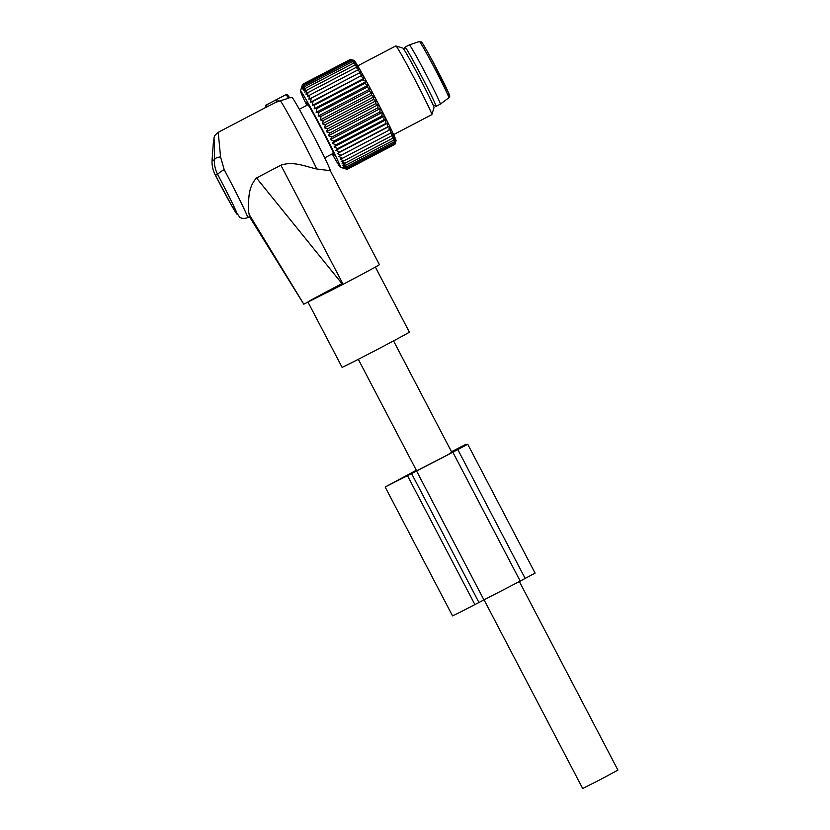 <?xml version="1.0" encoding="UTF-8"?>
<svg xmlns="http://www.w3.org/2000/svg" width="830" height="830" viewBox="0 0 830 830"><rect width="100%" height="100%" fill="white"/><g stroke="black" fill="none" stroke-linecap="round" stroke-linejoin="round"><path stroke-width="1.25" d="M265.569 105.379L286.962 94.153L265.424 105.389L266.171 107.298L276.546 101.976L288.352 98.251M249.062 214.285L303.811 304.185L342.686 284.503L256.491 177.973C246.313 189.448 249.405 203.485 248.398 211.37L249.861 216.433L247.641 217.595A44.602 1.484 -117.6 0 0 245.856 212.698A44.602 1.484 -117.6 0 0 224.193 169.673A7.761 1.515 152 0 0 217.802 174.725C215.354 169.984 214.213 165.097 214.368 160.045C214.794 158.343 216.858 157.295 220.562 156.922L224.193 169.673M256.491 177.973L280.872 165.212L343.122 284.285A42.662 0.591 152.4 0 0 379.393 264.646L330.278 170.679A41.355 1.37 -117.6 0 0 328.618 166.145A41.355 1.37 -117.6 0 0 307.743 124.77A41.355 1.37 -117.6 0 0 291.932 97.401L289.805 97.878L286.962 94.153M280.872 165.212C293.695 160.667 306.934 167.1 316.811 168.988L330.247 170.69M249.436 216.661L303.78 304.185L249.415 216.661M247.641 217.595C242.401 219.649 239.569 217.118 239.704 217.201L231.954 206.151L215.188 174.891A7.761 1.733 -27.2 0 0 215.219 174.943C212.833 170.202 211.785 165.294 212.075 160.242L214.368 160.045C214.783 139.596 214.42 134.284 213.258 144.098L212.096 159.972M307.94 302.006A37.973 0.529 152.4 0 1 342.593 283.289M343.091 284.223A37.973 0.529 152.4 0 1 326.667 292.751M218.228 132.312L220.562 156.922M375.368 267.063L409.377 332.114A37.973 0.529 152.4 0 1 360.801 358.041A37.973 0.529 152.4 0 1 342.074 367.296L308.065 302.255M316.811 168.988A44.602 1.484 -117.6 0 0 296.04 128.328A44.602 1.484 -117.6 0 0 280.198 100.606M275.902 99.984L276.546 101.976M519.352 581.539L617.925 770.084L601.024 779.235L582.691 788.5L484.046 599.81M404.573 50.454L405.03 47.196A33.428 1.11 62.4 0 1 405.061 47.134A33.428 1.11 62.4 0 1 414.191 62.468A33.428 1.11 62.4 0 1 436.061 106.365A33.428 1.11 62.4 0 1 435.999 106.365L433.063 104.881M409.356 44.893L419.409 41.5A31.768 1.058 -117.6 0 1 428.083 56.067A31.768 1.058 -117.6 0 1 448.874 97.784L440.357 104.113A33.428 1.11 -117.6 0 0 440.357 104.113A33.428 1.11 -117.6 0 0 418.486 60.217A33.428 1.11 -117.6 0 0 409.356 44.893L405.061 47.134M306.82 105.369A43.098 1.432 62.4 0 1 300.481 90.978A43.098 1.432 62.4 0 1 312.288 110.701A43.098 1.432 62.4 0 1 340.435 167.307A43.098 1.432 62.4 0 1 332.218 153.903M340.435 167.307L347.168 169.341L343.776 167.577L346.867 168.085L343.423 166.591L346.39 166.861L342.873 165.243L345.716 165.253L342.136 163.541L344.834 163.271L341.203 161.487L343.765 160.937L340.103 159.111L342.51 158.271L338.827 156.445L341.078 155.314L337.395 153.488L339.501 152.077L335.828 150.303L337.779 148.591L334.127 146.889L335.932 144.908L332.322 143.3L333.982 141.038L330.423 139.554L331.938 137.043L328.452 135.705L329.832 132.935L326.429 131.783L327.674 128.785L324.364 127.82L325.495 124.604L322.279 123.857L323.306 120.454L320.204 119.935L321.127 116.356L318.16 116.096L318.99 112.361L316.147 112.361L316.904 108.512L314.207 108.782L314.902 104.839L312.35 105.389L312.993 101.374L310.586 102.204L311.198 98.148L308.936 99.278L309.538 95.211L307.432 96.622L308.023 92.566L306.062 94.278L306.664 90.263L304.859 92.244L305.492 88.302L303.832 90.563L304.496 86.714L302.981 89.235L303.697 85.521L302.317 88.291L303.106 84.722L301.861 87.721L302.722 84.328L301.591 87.534L302.556 84.338L300.481 90.978M350.416 59.366L302.556 84.338M353.632 60.3L350.488 59.324L302.722 84.328M308.936 99.278L360.977 72.044L357.305 70.208L359.473 69.388L355.78 67.572L358.104 67.033L354.431 65.259L356.9 65.01L353.248 63.308L355.873 63.329L352.262 61.721L355.022 62.001L351.464 60.517L354.358 61.047L350.872 59.719L353.902 60.486L350.488 59.324M360.977 72.044L311.198 98.148M310.586 102.204L362.627 74.97L358.965 73.154M362.627 74.97L312.993 101.374M312.35 105.389L364.391 78.155L360.76 76.37M364.391 78.155L362.669 79.836L314.902 104.839M314.207 108.782L366.248 81.547L362.669 79.836M337.395 153.488L389.436 126.253L388.845 130.31L390.868 129.2L390.266 133.277L392.144 131.877L391.521 135.933L393.244 134.253L392.6 138.268L394.177 136.307L393.482 140.249L394.914 138.008L394.157 141.857L395.464 139.357L394.634 143.092L395.806 140.332L394.935 144.337L396.076 140.706A45.328 1.504 -117.6 0 0 366.372 81.216A45.328 1.504 -117.6 0 0 354.057 60.424L352.46 59.926M345.041 168.749L347.075 169.31M307.754 104.393L306.924 103.75A29.797 0.986 -117.6 0 0 307.173 104.362L307.484 105.016M307.442 104.559L307.432 104.539A28.324 0.944 -117.6 0 1 307.349 104.207L306.664 102.744A29.797 0.986 -117.6 0 1 306.685 102.723L306.664 102.744M307.837 104.497L307.847 104.497A28.324 0.944 -117.6 0 0 307.588 104.186L306.747 102.733A29.797 0.986 -117.6 0 0 306.685 102.723M307.857 104.518L307.515 103.698A29.797 0.986 -117.6 0 1 307.909 104.3L308.999 106.282A28.324 0.944 -117.6 0 1 309.559 107.205L309.632 107.153A29.797 0.986 -117.6 0 1 310.296 108.294L311.541 110.608A28.324 0.944 -117.6 0 1 312.36 112.06L312.817 112.745A29.797 0.986 -117.6 0 1 313.688 114.333L314.954 116.75A28.324 0.944 -117.6 0 1 315.95 118.576L316.749 119.956A29.797 0.986 -117.6 0 1 317.755 121.813L318.917 124.106A28.324 0.944 -117.6 0 1 319.986 126.129L321.054 128.059A29.797 0.986 -117.6 0 1 322.082 130.009L323.026 131.949A28.324 0.944 -117.6 0 1 324.074 133.983L325.298 136.255A29.797 0.986 -117.6 0 1 326.252 138.122L326.896 139.513A28.324 0.944 -117.6 0 1 327.819 141.349L329.085 143.766A29.797 0.986 -117.6 0 1 329.863 145.354L330.132 146.059A28.324 0.944 -117.6 0 1 330.838 147.522L332.021 149.836A29.797 0.986 -117.6 0 1 332.56 150.998L332.436 150.956A28.324 0.944 -117.6 0 1 332.851 151.9L333.826 153.882A29.797 0.986 -117.6 0 1 334.065 154.494L333.567 153.716A28.324 0.944 -117.6 0 1 333.65 154.038L334.334 155.511A29.797 0.986 -117.6 0 0 334.334 155.511A29.797 0.986 -117.6 0 1 334.251 155.511L334.324 155.48M333.961 154.712L334.251 155.511M333.826 154.785L333.411 154.058A28.324 0.944 -117.6 0 1 333.162 153.747L333.484 154.546A29.797 0.986 -117.6 0 1 333.089 153.944L333.204 153.892M357.305 70.208L309.538 95.211M355.78 67.572L308.023 92.566M354.431 65.259L306.664 90.263M353.248 63.308L305.492 88.302M352.262 61.721L304.496 86.714M351.464 60.517L303.697 85.521M350.872 59.719L303.106 84.722M316.147 112.361L368.188 85.127L364.671 83.508L316.904 108.512M368.188 85.127L366.756 87.368L318.99 112.361M318.16 116.096L370.201 88.852L366.756 87.368M370.201 88.852L368.894 91.362L321.127 116.356M320.204 119.935L372.245 92.701L368.894 91.362M372.245 92.701L371.072 95.45L323.306 120.454M322.279 123.857L374.32 96.622L371.072 95.45M374.32 96.622L373.261 99.61L325.495 124.604M324.364 127.82L376.405 100.586L373.261 99.61M376.405 100.586L375.44 103.781L327.674 128.785M326.429 131.783L378.47 104.549L375.44 103.781M378.47 104.549L377.598 107.942L329.832 132.935M328.452 135.705L380.493 108.471L377.598 107.942M380.493 108.471L379.704 112.04L331.938 137.043M330.423 139.554L382.464 112.32L379.704 112.04M382.464 112.32L381.748 116.044L333.982 141.038M332.322 143.3L384.363 116.065L381.748 116.044M384.363 116.065L383.699 119.904L335.932 144.908M334.127 146.889L386.168 119.655L383.699 119.904M386.168 119.655L385.545 123.597L337.779 148.591M335.828 150.303L387.869 123.058L385.545 123.597M387.869 123.058L387.268 127.073L339.501 152.077M389.436 126.253L387.268 127.073M366.248 81.547L364.671 83.508M394.935 144.337L347.168 169.341M394.893 143.912L347.127 168.915M394.634 143.092L346.867 168.085M394.157 141.857L346.39 166.861M393.482 140.249L345.716 165.253M392.6 138.268L344.834 163.271M391.521 135.933L343.765 160.937M390.266 133.277L342.51 158.271M388.845 130.31L341.078 155.314M393.69 134.585L431.818 114.633A38.782 1.287 -117.6 0 0 431.849 114.592A38.782 1.287 -117.6 0 0 406.441 63.692A38.782 1.287 -117.6 0 0 395.9 45.909A38.782 1.287 -117.6 0 0 395.848 45.909L357.72 65.871M431.849 114.592L434.028 107.62A33.615 1.11 -117.6 0 0 412.012 63.505A33.615 1.11 -117.6 0 0 402.872 48.099L395.9 45.909M416.328 470.278A70.374 0.986 -27.6 0 0 414.71 471.15L385.162 487.013L416.567 470.994A70.374 0.986 -27.6 0 0 452.838 452.215L467.726 444.247L449.466 453.512M385.162 487.013L452.537 615.881L459.198 612.675L474.885 604.582L407.509 475.704M467.726 444.247L535.101 573.115L520.213 581.083A70.374 0.986 -27.6 0 1 483.942 599.872L474.885 604.582M451.655 452.049L465.775 444.403L451.479 451.707M406.876 475.383L391.179 483.869L407.105 475.818M416.39 470.382A63.588 0.892 -27.6 0 0 415.228 471.004L416.494 470.901A63.588 0.892 -27.6 0 0 452.599 452.236L446.779 455.276M451.603 451.945L459.768 447.546L451.52 451.79M235.699 210.281A36.842 1.224 -117.6 0 0 217.802 174.725L215.219 174.943A36.842 1.224 -117.6 0 0 232.981 207.915A36.842 1.224 -117.6 0 0 235.699 210.281M215.188 174.891C212.802 170.109 211.764 165.18 212.075 160.107L213.258 144.098M286.163 94.599L288.518 98.241M277.355 99.299L278.807 101.54M276.037 99.974L276.795 102.339M266.461 104.933L267.426 106.748M265.424 105.389L266.025 107.288L265.424 105.389M448.262 93.852A29.849 0.986 -117.6 0 0 445.368 85.978A29.849 0.986 -117.6 0 0 429.899 56.129M478.941 602.456L411.576 473.577M483.942 599.872L416.567 470.994M520.213 581.083L452.838 452.215M525.203 578.479L457.828 449.601M213.289 143.673C214.804 135 212.926 137.189 218.238 132.302L266.067 107.278M358.321 359.317L416.525 470.651M393.555 340.902L451.8 452.309M333.515 153.228L324.706 157.835M308.127 104.684L299.298 109.301M440.357 104.124L436.061 106.365M419.409 41.5L421.391 41.905C422.096 42.973 420.748 39.591 429.878 56.098L448.439 92.504C450.265 97.473 450.036 95.274 448.874 97.784M466.087 445.005L465.775 444.403"/></g></svg>
